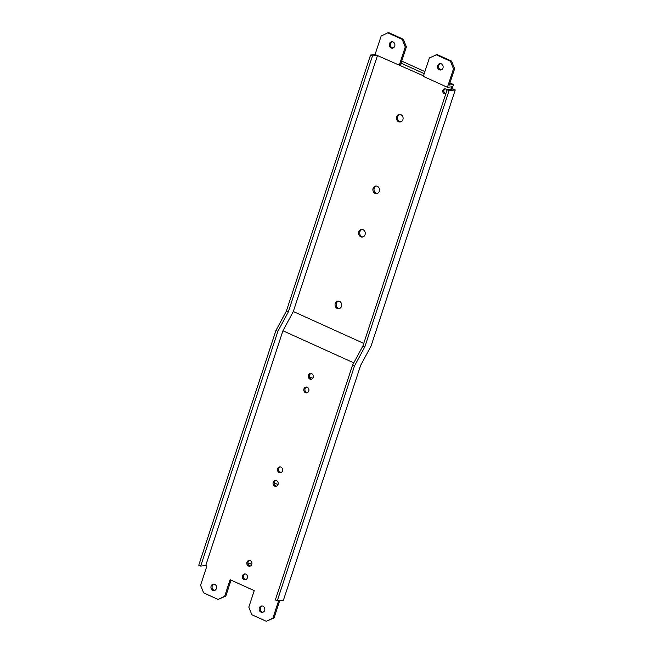 <?xml version="1.0" encoding="UTF-8"?>
<svg xmlns="http://www.w3.org/2000/svg" width="654" height="654" viewBox="0 0 654 654"><rect width="100%" height="100%" fill="white"/><g stroke="black" fill="none" stroke-linecap="round" stroke-linejoin="round"><path stroke-width="0.98" d="M449.069 90.636L455.249 89.966L371.039 346.089L360.648 365.349L283.452 600.127L277.28 600.797L354.476 366.019L364.867 346.759L449.069 90.636L447.14 89.761L362.937 345.884L352.547 365.145L275.35 599.922L277.28 600.797M455.249 89.966L452.159 88.56L453.475 84.546L449.273 85.004L454.62 68.727L451.587 61.116L437.109 54.56L429.384 57.92L423.318 76.371L447.434 87.301L451.644 86.843L451.039 88.682L452.192 89.214L447.14 89.761M401.711 61.092L424.887 71.588M449.944 82.944L453.475 84.546M362.905 236.928A3.81 3.335 83.8 0 1 361.899 236.666A3.81 3.335 83.8 0 1 359.716 232.914A3.81 3.335 83.8 0 1 362.087 229.464M377.178 193.51A3.81 3.335 83.8 0 1 376.173 193.249A3.81 3.335 83.8 0 1 373.99 189.496A3.81 3.335 83.8 0 1 376.369 186.047M445.693 93.555A2.461 2.158 83.8 0 1 445.178 88.83M400.73 121.873A3.81 3.335 83.8 0 1 399.725 121.611A3.81 3.335 83.8 0 1 397.542 117.859A3.81 3.335 83.8 0 1 399.921 114.417M339.352 308.565A3.81 3.335 83.8 0 1 338.347 308.296A3.81 3.335 83.8 0 1 336.164 304.551A3.81 3.335 83.8 0 1 338.535 301.102M337.227 308.418A3.81 3.335 -96.2 0 0 338.797 308.68A3.81 3.335 -96.2 0 0 341.707 305.443A3.81 3.335 -96.2 0 0 339.54 301.363A3.81 3.335 -96.2 0 0 337.971 301.11A3.81 3.335 -96.2 0 0 335.061 304.347A3.81 3.335 -96.2 0 0 337.227 308.418M377.456 55.59L293.311 311.5L282.929 330.761L205.732 565.538L200.688 566.086L277.876 331.316L288.267 312.056L372.478 55.925L377.088 55.426M363.747 343.415L293.311 311.5M363.093 229.734A3.81 3.335 -96.2 0 0 361.523 229.472A3.81 3.335 -96.2 0 0 358.613 232.71A3.81 3.335 -96.2 0 0 360.779 236.789A3.81 3.335 -96.2 0 0 362.349 237.042A3.81 3.335 -96.2 0 0 365.259 233.805A3.81 3.335 -96.2 0 0 363.093 229.734M377.374 186.316A3.81 3.335 -96.2 0 0 375.797 186.055A3.81 3.335 -96.2 0 0 372.886 189.3A3.81 3.335 -96.2 0 0 375.053 193.371A3.81 3.335 -96.2 0 0 376.622 193.625A3.81 3.335 -96.2 0 0 379.533 190.388A3.81 3.335 -96.2 0 0 377.374 186.316M446.903 90.489A2.461 2.158 -96.2 0 0 442.725 90.906A2.461 2.158 -96.2 0 0 445.938 93.424M400.927 114.679A3.81 3.335 -96.2 0 0 399.349 114.417A3.81 3.335 -96.2 0 0 396.447 117.663A3.81 3.335 -96.2 0 0 398.605 121.734A3.81 3.335 -96.2 0 0 400.174 121.996A3.81 3.335 -96.2 0 0 403.085 118.75A3.81 3.335 -96.2 0 0 400.927 114.679M364.867 346.759L362.937 345.884M372.478 55.925L370.548 55.05L286.338 311.181L288.267 312.056M354.476 366.019L352.547 365.145M286.338 311.181L275.947 330.442L277.876 331.316M275.947 330.442L198.751 565.211L200.688 566.086M205.732 565.538L206.893 566.062L200.574 585.273L203.615 592.884L218.084 599.44L224.69 596.203L230.118 579.706L254.234 590.636L248.814 607.133L251.847 614.744L266.325 621.3L272.931 618.063L278.653 600.65M353.773 362.864L282.929 330.761M276.519 480.706A2.927 2.567 83.8 0 1 274.737 486.135A2.927 2.567 83.8 0 1 276.519 480.706M250.261 560.592A2.927 2.567 83.8 0 1 248.471 566.012A2.927 2.567 83.8 0 1 250.261 560.592M307.249 387.25A2.927 2.567 83.8 0 1 305.467 392.678A2.927 2.567 83.8 0 1 307.249 387.25M245.798 574.155A2.927 2.567 83.8 0 1 244.016 579.583A2.927 2.567 83.8 0 1 245.798 574.155M311.713 373.687A2.927 2.567 83.8 0 1 309.922 379.107A2.927 2.567 83.8 0 1 311.713 373.687M262.973 606.193A3.221 2.82 -96.2 0 0 261.011 612.169A3.221 2.82 -96.2 0 0 262.973 606.193M214.741 584.341A3.221 2.82 -96.2 0 0 212.779 590.309A3.221 2.82 -96.2 0 0 214.741 584.341M280.983 467.136A2.927 2.567 83.8 0 1 279.201 472.564A2.927 2.567 83.8 0 1 280.983 467.136M280.967 472.629A2.927 2.567 83.8 0 1 280.345 466.948M218.084 599.44L225.818 596.08L231.058 580.139M266.325 621.3L274.051 617.94L279.773 600.527M276.503 486.2A2.927 2.567 83.8 0 1 275.882 480.518M250.237 566.086A2.927 2.567 83.8 0 1 249.615 560.404M307.225 392.743A2.927 2.567 83.8 0 1 306.612 387.062M245.773 579.648A2.927 2.567 83.8 0 1 245.16 573.967M311.688 379.173A2.927 2.567 83.8 0 1 311.067 373.491M262.9 612.258A3.221 2.82 83.8 0 1 262.213 605.98M214.659 590.399A3.221 2.82 83.8 0 1 213.972 584.128M370.548 55.05L375.159 54.552M399.202 65.441L405.267 46.99L402.226 39.379L387.757 32.823L381.143 36.06L375.077 54.519L423.498 75.823M424.209 73.649L401.033 63.152L406.387 46.867L403.346 39.256L388.877 32.7L387.757 32.823M452.159 88.56L451.039 88.682M447.434 87.301L453.5 68.85L454.62 68.727M391.1 47.93A3.221 2.82 -96.2 0 0 393.062 41.962A3.221 2.82 -96.2 0 0 391.1 47.93M392.989 48.028A3.221 2.82 83.8 0 1 392.302 41.75M405.267 46.99L406.387 46.867M401.033 63.152L400.322 65.318M402.226 39.379L403.346 39.256M441.221 69.88A3.221 2.82 83.8 0 1 440.534 63.602M451.587 61.116L450.459 61.239L453.5 68.85M450.459 61.239L435.989 54.683M439.333 69.79A3.221 2.82 -96.2 0 0 441.303 63.822A3.221 2.82 -96.2 0 0 439.333 69.79M224.69 596.203L225.818 596.08M272.931 618.063L274.051 617.94M277.868 484.925A4.104 3.597 -96.2 0 0 276.609 483.976A4.104 3.597 -96.2 0 0 274.917 483.698A4.104 3.597 -96.2 0 0 274.247 483.846M251.643 564.745A4.104 3.597 -96.2 0 0 250.319 563.723A4.104 3.597 -96.2 0 0 248.626 563.446A4.104 3.597 -96.2 0 0 247.956 563.593M312.743 378.396A4.104 3.597 -96.2 0 0 311.672 377.652A4.104 3.597 -96.2 0 0 309.971 377.366A4.104 3.597 -96.2 0 0 309.604 377.432M309.694 377.62A4.104 3.597 83.8 0 1 310.397 377.35M274.312 484.14A4.104 3.597 83.8 0 1 275.342 483.682M248.013 563.895A4.104 3.597 83.8 0 1 249.043 563.429"/></g></svg>

